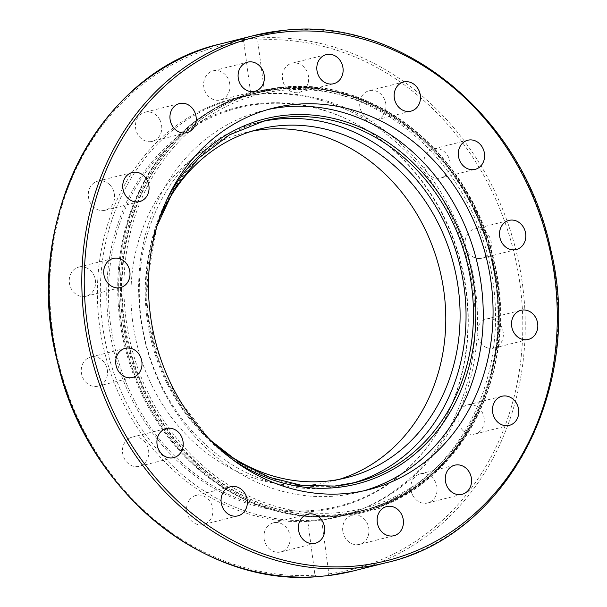 <?xml version="1.0" encoding="UTF-8"?>
<svg xmlns="http://www.w3.org/2000/svg" width="607" height="607" viewBox="0 0 607 607"><rect width="100%" height="100%" fill="white"/><g stroke="black" fill="none" stroke-linecap="round" stroke-linejoin="round"><path stroke-width="0.46" stroke-dasharray="3.04 2.28" d="M363.798 490.805A196.66 170.65 -104.1 0 1 358.904 492.125A196.66 170.65 -104.1 0 1 336.893 495.927A196.66 170.65 -104.1 0 1 142.653 330.466A196.66 170.65 -104.1 0 1 262.968 110.686A196.66 170.65 -104.1 0 1 267.907 109.541M282.46 88.144A215.614 187.1 -104.1 0 1 495.418 269.554A215.614 187.1 -104.1 0 1 363.51 510.51A215.614 187.1 -104.1 0 1 339.374 514.683A215.614 187.1 -104.1 0 1 126.415 333.273A215.614 187.1 -104.1 0 1 258.324 92.317A215.614 187.1 -104.1 0 1 282.46 88.144M282.483 88.144A215.614 187.1 -104.1 0 1 495.441 269.546A215.614 187.1 -104.1 0 1 363.525 510.51A215.614 187.1 -104.1 0 1 339.396 514.675A215.614 187.1 -104.1 0 1 126.438 333.273A215.614 187.1 -104.1 0 1 258.347 92.31A215.614 187.1 -104.1 0 1 282.483 88.144M480.183 258.483A15.016 13.035 75.9 0 0 481.867 258.195A15.016 13.035 75.9 0 0 491.055 241.411A15.016 13.035 75.9 0 0 476.222 228.778A15.016 13.035 75.9 0 0 474.537 229.067A15.016 13.035 75.9 0 0 465.349 245.85A15.016 13.035 75.9 0 0 480.183 258.483M443.8 176.713A15.016 13.035 75.9 0 0 449.043 158.412A15.016 13.035 75.9 0 0 433.33 148.897A15.016 13.035 75.9 0 0 430.181 150.217A15.016 13.035 75.9 0 0 424.938 168.518A15.016 13.035 75.9 0 0 440.652 178.026A15.016 13.035 75.9 0 0 443.8 176.713M383.434 114.86A15.016 13.035 75.9 0 0 383.624 97.552A15.016 13.035 75.9 0 0 369.17 90.678A15.016 13.035 75.9 0 0 362.235 95.625A15.016 13.035 75.9 0 0 362.045 112.932A15.016 13.035 75.9 0 0 376.499 119.807A15.016 13.035 75.9 0 0 383.434 114.86M308.28 82.362A15.016 13.035 75.9 0 0 291.846 63.265A15.016 13.035 75.9 0 0 282.733 73.303A15.016 13.035 75.9 0 0 299.168 92.393A15.016 13.035 75.9 0 0 308.28 82.362M229.78 84.145A15.016 13.035 75.9 0 0 213.11 70.837A15.016 13.035 75.9 0 0 203.77 86.649A15.016 13.035 75.9 0 0 220.44 99.965A15.016 13.035 75.9 0 0 229.78 84.145M159.884 119.958A15.016 13.035 75.9 0 0 144.967 112.234A15.016 13.035 75.9 0 0 137.364 133.639A15.016 13.035 75.9 0 0 152.289 141.363A15.016 13.035 75.9 0 0 159.884 119.958M109.237 184.331A15.016 13.035 75.9 0 0 97.773 181.152A15.016 13.035 75.9 0 0 88.485 192.131A15.016 13.035 75.9 0 0 93.645 207.108A15.016 13.035 75.9 0 0 105.102 210.28A15.016 13.035 75.9 0 0 114.397 199.308A15.016 13.035 75.9 0 0 109.237 184.331M85.541 267.475A15.016 13.035 75.9 0 0 78.728 267.11A15.016 13.035 75.9 0 0 69.236 280.98A15.016 13.035 75.9 0 0 79.244 295.882A15.016 13.035 75.9 0 0 86.057 296.239A15.016 13.035 75.9 0 0 95.549 282.376A15.016 13.035 75.9 0 0 85.541 267.475M92.408 356.726A15.016 13.035 75.9 0 0 90.724 357.015A15.016 13.035 75.9 0 0 81.535 373.798A15.016 13.035 75.9 0 0 96.369 386.439A15.016 13.035 75.9 0 0 98.053 386.143A15.016 13.035 75.9 0 0 107.242 369.36A15.016 13.035 75.9 0 0 92.408 356.726M128.79 438.504A15.016 13.035 75.9 0 0 123.547 456.798A15.016 13.035 75.9 0 0 139.261 466.313A15.016 13.035 75.9 0 0 142.41 464.992A15.016 13.035 75.9 0 0 147.653 446.691A15.016 13.035 75.9 0 0 131.939 437.184A15.016 13.035 75.9 0 0 128.79 438.504M189.156 500.35A15.016 13.035 75.9 0 0 188.967 517.657A15.016 13.035 75.9 0 0 203.413 524.531A15.016 13.035 75.9 0 0 210.356 519.584A15.016 13.035 75.9 0 0 210.546 502.277A15.016 13.035 75.9 0 0 196.091 495.403A15.016 13.035 75.9 0 0 189.156 500.35M264.303 532.855A15.016 13.035 75.9 0 0 280.745 551.945A15.016 13.035 75.9 0 0 289.858 541.914A15.016 13.035 75.9 0 0 273.423 522.817A15.016 13.035 75.9 0 0 264.303 532.855M342.803 531.064A15.016 13.035 75.9 0 0 359.481 544.38A15.016 13.035 75.9 0 0 368.821 528.56A15.016 13.035 75.9 0 0 352.151 515.252A15.016 13.035 75.9 0 0 342.803 531.064M412.699 495.259A15.016 13.035 75.9 0 0 427.624 502.983A15.016 13.035 75.9 0 0 435.219 481.579A15.016 13.035 75.9 0 0 420.294 473.855A15.016 13.035 75.9 0 0 412.699 495.259M463.353 430.879A15.016 13.035 75.9 0 0 474.811 434.058A15.016 13.035 75.9 0 0 484.105 423.087A15.016 13.035 75.9 0 0 478.946 408.109A15.016 13.035 75.9 0 0 467.489 404.93A15.016 13.035 75.9 0 0 458.194 415.901A15.016 13.035 75.9 0 0 463.353 430.879M487.049 347.735A15.016 13.035 75.9 0 0 493.863 348.099A15.016 13.035 75.9 0 0 503.355 334.237A15.016 13.035 75.9 0 0 493.347 319.335A15.016 13.035 75.9 0 0 486.533 318.971A15.016 13.035 75.9 0 0 477.041 332.833A15.016 13.035 75.9 0 0 487.049 347.735M250.934 95.155L259.561 93.903L264.781 93.819L257.603 40.032L256.435 38.165L246.161 39.152L243.756 41.367L250.934 95.155A215.614 187.1 75.9 0 0 233.703 98.509A215.614 187.1 75.9 0 0 101.073 335.542A215.614 187.1 75.9 0 0 307.802 521.39L314.98 575.178L317.878 576.612M328.152 575.626L328.835 573.85L321.657 520.062A215.614 187.1 75.9 0 0 338.888 516.701A215.614 187.1 75.9 0 0 471.518 279.675A215.614 187.1 75.9 0 0 264.781 93.819M321.657 520.062L307.802 521.39M335.087 515.76A215.614 187.1 75.9 0 0 359.223 511.587A215.614 187.1 75.9 0 0 493.392 284.539A215.614 187.1 75.9 0 0 278.173 89.229A215.614 187.1 75.9 0 0 254.037 93.395A215.614 187.1 75.9 0 0 175.256 139.041A215.614 187.1 75.9 0 0 119.867 320.443A215.614 187.1 75.9 0 0 268.218 508.643A215.614 187.1 75.9 0 0 335.087 515.76M317.34 519.858A215.25 186.789 75.9 0 0 341.43 515.692A215.25 186.789 75.9 0 0 475.38 289.023A215.25 186.789 75.9 0 0 260.517 94.032A215.25 186.789 75.9 0 0 236.427 98.19A215.25 186.789 75.9 0 0 102.477 324.866A215.25 186.789 75.9 0 0 317.34 519.858M108.774 324.51A206.137 178.875 75.9 0 0 247.14 503.324A206.137 178.875 75.9 0 0 436.395 433.967A206.137 178.875 75.9 0 0 465.88 290.184A206.137 178.875 75.9 0 0 358.76 125.27A206.137 178.875 75.9 0 0 176.918 137.379A206.137 178.875 75.9 0 0 108.774 324.51M110.489 324.184A205.356 178.2 -104.1 0 1 178.375 137.759A205.356 178.2 -104.1 0 1 359.519 125.702A205.356 178.2 -104.1 0 1 466.237 289.987A205.356 178.2 -104.1 0 1 436.865 433.223A205.356 178.2 -104.1 0 1 248.324 502.323A205.356 178.2 -104.1 0 1 110.489 324.184M251.738 131.233A179.672 155.916 75.9 0 0 244.538 132.834A179.672 155.916 75.9 0 0 134.61 333.638A179.672 155.916 75.9 0 0 312.074 484.811A179.672 155.916 75.9 0 0 332.188 481.336A179.672 155.916 75.9 0 0 339.29 479.34M260.904 121.772A186.47 161.811 75.9 0 0 257.186 122.652A186.47 161.811 75.9 0 0 143.1 331.043A186.47 161.811 75.9 0 0 327.279 487.929A186.47 161.811 75.9 0 0 348.145 484.325A186.47 161.811 75.9 0 0 351.84 483.339M161.052 214.977A179.672 155.916 75.9 0 0 219.78 448.467M386.181 562.697A271.746 235.812 75.9 0 0 552.438 258.999A271.746 235.812 75.9 0 0 284.038 30.358M256.435 38.165A271.746 235.812 -104.1 0 1 520.237 270.145A271.746 235.812 -104.1 0 1 353.441 570.929M338.843 515.912A216.684 188.033 -104.1 0 1 122.561 319.623A216.684 188.033 -104.1 0 1 257.398 91.445A216.684 188.033 -104.1 0 1 281.648 87.256A216.684 188.033 -104.1 0 1 497.937 283.537A216.684 188.033 -104.1 0 1 363.1 511.724A216.684 188.033 -104.1 0 1 338.843 515.912M496.336 283.939A216.684 188.033 -104.1 0 1 361.499 512.126A216.684 188.033 -104.1 0 1 337.249 516.314A216.684 188.033 -104.1 0 1 120.96 320.026A216.684 188.033 -104.1 0 1 255.797 91.847A216.684 188.033 -104.1 0 1 280.055 87.658A216.684 188.033 -104.1 0 1 496.336 283.939M337.06 516.307A216.631 187.988 -104.1 0 1 269.872 509.159A216.631 187.988 -104.1 0 1 120.823 320.064A216.631 187.988 -104.1 0 1 176.478 137.804A216.631 187.988 -104.1 0 1 279.88 87.749A216.631 187.988 -104.1 0 1 496.116 283.993A216.631 187.988 -104.1 0 1 337.06 516.307M328.835 573.85A269.963 234.264 75.9 0 0 520.131 285.131A269.963 234.264 75.9 0 0 257.603 40.032M243.756 41.367A269.963 234.264 75.9 0 0 52.46 330.087A269.963 234.264 75.9 0 0 314.98 575.178M220.872 43.848A271.746 235.812 -104.1 0 1 246.161 39.152M338.486 514.539A215.25 186.789 75.9 0 0 362.576 510.373A215.25 186.789 75.9 0 0 494.273 269.819A215.25 186.789 75.9 0 0 281.671 88.713A215.25 186.789 75.9 0 0 257.573 92.871A215.25 186.789 75.9 0 0 125.884 333.433A215.25 186.789 75.9 0 0 338.486 514.539M339.108 512.551A213.467 185.241 -104.1 0 1 126.036 319.183A213.467 185.241 -104.1 0 1 282.763 90.261A213.467 185.241 -104.1 0 1 495.843 283.636A213.467 185.241 -104.1 0 1 339.108 512.551M334.814 486.055A186.47 161.811 -104.1 0 1 334.685 486.063A186.47 161.811 -104.1 0 1 150.513 329.184A186.47 161.811 -104.1 0 1 264.591 120.785L257.186 122.652M166.69 200.007A188.253 163.359 75.9 0 0 231.821 458.991M358.904 492.125L368.73 489.659M516.329 249.523L481.867 258.195M467.792 140.232L433.33 148.897M403.64 82.013L369.17 90.678M326.308 54.6L291.846 63.265M247.58 62.164L213.11 70.837M179.429 103.562L144.967 112.234M132.243 172.487L97.773 181.152M113.198 258.445L78.728 267.11M125.194 348.35L90.724 357.015M173.731 457.64L139.261 466.313M237.883 515.867L203.413 524.531M315.215 543.28L280.745 551.945M393.943 535.708L359.473 544.38M462.094 494.31L427.624 502.983M509.281 425.386L474.811 434.058M528.325 339.434L493.863 348.099M338.881 516.701L359.223 511.587M175.256 139.041L176.478 137.804C199.157 114.898 225.599 99.578 255.797 91.847L281.701 87.249C374.762 75.958 472.314 155.991 494.121 261.276C521.671 371.53 459.643 490.319 363.1 511.724L337.196 516.322C314.638 518.446 292.202 516.064 269.872 509.159L268.218 508.643M254.037 93.395L233.703 98.509M486.533 318.971L521.003 310.306M467.489 404.93L501.951 396.257M420.302 473.855L454.764 465.182M352.151 515.252L386.621 506.579M273.423 522.817L307.886 514.152M196.091 495.403L230.554 486.738M131.939 437.184L166.401 428.512M98.053 386.143L132.516 377.478M86.057 296.239L120.52 287.574M105.102 210.28L139.564 201.615M152.289 141.363L186.759 132.69M220.44 99.965L254.902 91.293M299.168 92.393L333.638 83.728M376.499 119.807L410.962 111.142M440.652 178.026L475.122 169.361M474.537 229.067L509.007 220.394M272.793 108.221L262.968 110.686M359.519 125.702L358.76 125.27M236.427 98.19L257.573 92.871L281.731 88.698C371.833 77.908 466.548 152.896 490.949 254.037C522.627 365.308 460.979 488.726 362.576 510.373L341.43 515.692M346.491 477.739L332.188 481.336M355.558 482.459L348.145 484.325M210.712 440.432L175.347 395.4L153.381 341.035L147.008 282.748L156.864 226.343M244.538 132.834L258.84 129.238M436.395 433.967L436.865 433.223"/><path stroke-width="0.91" d="M267.907 109.541A196.66 170.65 -104.1 0 1 284.987 106.885A196.66 170.65 -104.1 0 1 478.65 269.485A196.66 170.65 -104.1 0 1 363.798 490.805M294.805 104.419A196.66 170.65 -104.1 0 1 489.045 269.88A196.66 170.65 -104.1 0 1 368.73 489.659A196.66 170.65 -104.1 0 1 346.718 493.461A196.66 170.65 -104.1 0 1 152.478 328A196.66 170.65 -104.1 0 1 272.793 108.221A196.66 170.65 -104.1 0 1 294.805 104.419M510.684 220.106A15.016 13.035 -104.1 0 1 525.518 232.739A15.016 13.035 -104.1 0 1 516.329 249.523A15.016 13.035 -104.1 0 1 514.653 249.818A15.016 13.035 -104.1 0 1 499.819 237.178A15.016 13.035 -104.1 0 1 509.007 220.394A15.016 13.035 -104.1 0 1 510.684 220.106M464.643 141.552A15.016 13.035 -104.1 0 1 467.792 140.232A15.016 13.035 -104.1 0 1 483.506 149.747A15.016 13.035 -104.1 0 1 478.263 168.04A15.016 13.035 -104.1 0 1 475.122 169.361A15.016 13.035 -104.1 0 1 459.4 159.846A15.016 13.035 -104.1 0 1 464.643 141.552M396.705 86.953A15.016 13.035 -104.1 0 1 403.64 82.013A15.016 13.035 -104.1 0 1 418.094 88.88A15.016 13.035 -104.1 0 1 417.904 106.195A15.016 13.035 -104.1 0 1 410.962 111.142A15.016 13.035 -104.1 0 1 396.515 104.267A15.016 13.035 -104.1 0 1 396.705 86.953M317.195 64.63A15.016 13.035 -104.1 0 1 326.308 54.6A15.016 13.035 -104.1 0 1 342.75 73.69A15.016 13.035 -104.1 0 1 333.638 83.728A15.016 13.035 -104.1 0 1 317.195 64.63M238.232 77.977A15.016 13.035 -104.1 0 1 247.58 62.164A15.016 13.035 -104.1 0 1 264.25 75.48A15.016 13.035 -104.1 0 1 254.902 91.293A15.016 13.035 -104.1 0 1 238.232 77.977M171.834 124.966A15.016 13.035 -104.1 0 1 179.429 103.562A15.016 13.035 -104.1 0 1 194.354 111.286A15.016 13.035 -104.1 0 1 186.759 132.69A15.016 13.035 -104.1 0 1 171.834 124.966M128.107 198.436A15.016 13.035 -104.1 0 1 122.948 183.458A15.016 13.035 -104.1 0 1 132.243 172.487A15.016 13.035 -104.1 0 1 143.7 175.666A15.016 13.035 -104.1 0 1 148.859 190.644A15.016 13.035 -104.1 0 1 139.564 201.615A15.016 13.035 -104.1 0 1 128.107 198.436M113.714 287.21A15.016 13.035 -104.1 0 1 103.706 272.308A15.016 13.035 -104.1 0 1 113.198 258.445A15.016 13.035 -104.1 0 1 120.004 258.81A15.016 13.035 -104.1 0 1 130.012 273.704A15.016 13.035 -104.1 0 1 120.52 287.574A15.016 13.035 -104.1 0 1 113.714 287.21M130.839 377.766A15.016 13.035 -104.1 0 1 116.005 365.133A15.016 13.035 -104.1 0 1 125.194 348.35A15.016 13.035 -104.1 0 1 126.871 348.061A15.016 13.035 -104.1 0 1 141.704 360.695A15.016 13.035 -104.1 0 1 132.516 377.478A15.016 13.035 -104.1 0 1 130.839 377.766M176.872 456.327A15.016 13.035 -104.1 0 1 173.731 457.64A15.016 13.035 -104.1 0 1 158.017 448.133A15.016 13.035 -104.1 0 1 163.26 429.832A15.016 13.035 -104.1 0 1 166.401 428.512A15.016 13.035 -104.1 0 1 182.115 438.026A15.016 13.035 -104.1 0 1 176.872 456.327M244.818 510.919A15.016 13.035 -104.1 0 1 237.883 515.867A15.016 13.035 -104.1 0 1 223.429 508.992A15.016 13.035 -104.1 0 1 223.619 491.678A15.016 13.035 -104.1 0 1 230.554 486.738A15.016 13.035 -104.1 0 1 245.008 493.612A15.016 13.035 -104.1 0 1 244.818 510.919M324.328 533.242A15.016 13.035 -104.1 0 1 315.215 543.28A15.016 13.035 -104.1 0 1 298.773 524.182A15.016 13.035 -104.1 0 1 307.886 514.152A15.016 13.035 -104.1 0 1 324.328 533.242M403.291 519.896A15.016 13.035 -104.1 0 1 393.943 535.708A15.016 13.035 -104.1 0 1 377.273 522.399A15.016 13.035 -104.1 0 1 386.613 506.579A15.016 13.035 -104.1 0 1 403.291 519.896M469.689 472.906A15.016 13.035 -104.1 0 1 462.094 494.31A15.016 13.035 -104.1 0 1 447.169 486.586A15.016 13.035 -104.1 0 1 454.764 465.182A15.016 13.035 -104.1 0 1 469.689 472.906M513.416 399.436A15.016 13.035 -104.1 0 1 518.575 414.414A15.016 13.035 -104.1 0 1 509.281 425.386A15.016 13.035 -104.1 0 1 497.823 422.214A15.016 13.035 -104.1 0 1 492.664 407.236A15.016 13.035 -104.1 0 1 501.951 396.257A15.016 13.035 -104.1 0 1 513.416 399.436M527.809 310.663A15.016 13.035 -104.1 0 1 537.817 325.564A15.016 13.035 -104.1 0 1 528.325 339.434A15.016 13.035 -104.1 0 1 521.519 339.07A15.016 13.035 -104.1 0 1 511.511 324.168A15.016 13.035 -104.1 0 1 521.003 310.306A15.016 13.035 -104.1 0 1 527.809 310.663M317.332 576.65L328.319 575.603M219.78 448.467A179.672 155.916 75.9 0 0 326.376 481.207A179.672 155.916 75.9 0 0 346.491 477.739A179.672 155.916 75.9 0 0 456.418 276.936A179.672 155.916 75.9 0 0 278.954 125.77A179.672 155.916 75.9 0 0 258.84 129.238A179.672 155.916 75.9 0 0 161.052 214.977M339.29 479.34A179.672 155.916 75.9 0 0 441.266 276.367A179.672 155.916 75.9 0 0 264.652 129.367A179.672 155.916 75.9 0 0 251.738 131.233M351.84 483.339A186.47 161.811 75.9 0 0 461.806 273.772A186.47 161.811 75.9 0 0 278.059 119.048A186.47 161.811 75.9 0 0 260.904 121.772M284.038 30.358A271.746 235.812 75.9 0 0 253.62 35.616A271.746 235.812 75.9 0 0 87.362 339.313A271.746 235.812 75.9 0 0 355.763 567.947A271.746 235.812 75.9 0 0 386.181 562.697L353.441 570.929A271.746 235.812 -104.1 0 1 328.152 575.626M356.392 565.959A269.963 234.264 -104.1 0 1 86.922 321.414A269.963 234.264 -104.1 0 1 285.131 31.913A269.963 234.264 -104.1 0 1 554.601 276.458A269.963 234.264 -104.1 0 1 356.392 565.959M317.878 576.612A271.746 235.812 -104.1 0 1 54.076 344.632A271.746 235.812 -104.1 0 1 220.872 43.848L253.62 35.616L284.099 30.35C400.954 16.169 523.424 116.825 550.61 249.075C584.898 387.228 507.103 535.882 386.181 562.697M156.864 226.343L174.088 189.118L198.747 158.07L229.476 134.868L264.591 120.785A186.47 161.811 -104.1 0 1 285.465 117.181A186.47 161.811 -104.1 0 1 469.636 274.068A186.47 161.811 -104.1 0 1 355.558 482.459A186.47 161.811 -104.1 0 1 334.814 486.055M231.821 458.991A188.253 163.359 75.9 0 0 335.785 487.618A188.253 163.359 75.9 0 0 474.006 285.73A188.253 163.359 75.9 0 0 286.094 115.201A188.253 163.359 75.9 0 0 166.69 200.007M328.235 575.618L353.441 570.929M317.598 576.635C203.444 587.318 85.579 489.674 57.339 361.317C20.881 222.238 98.706 70.86 220.872 43.848M355.558 482.459L334.753 486.055L301.967 485.425L269.493 477.352L238.657 462.147L210.712 440.432"/></g></svg>
